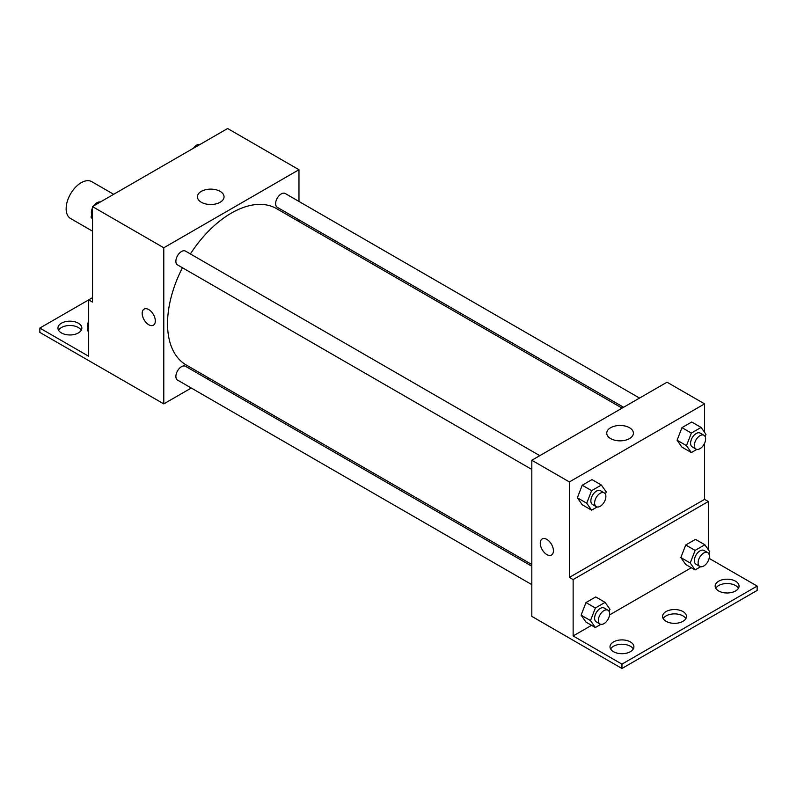 <?xml version="1.0" encoding="UTF-8"?>
<svg xmlns="http://www.w3.org/2000/svg" width="797" height="797" viewBox="0 0 797 797"><rect width="100%" height="100%" fill="white"/><g stroke="black" fill="none" stroke-linecap="round" stroke-linejoin="round"><path stroke-width="1.2" d="M113.672 194.309L91.785 181.676A21.24 12.264 120 0 0 75.416 187.365A21.24 12.264 120 0 0 66.141 208.744A21.24 12.264 120 0 0 70.534 218.468L92.422 231.11M92.422 297.709L88.676 299.881L88.676 356.259L39.85 328.065L88.676 299.881L92.422 302.053L92.422 206.572L227.623 128.516L298.975 169.721L298.975 201.452M144.118 309.106A9.295 5.37 -120 0 0 142.693 316.558A9.295 5.37 -120 0 0 148.76 324.748A9.295 5.37 60 0 1 142.683 316.558A9.295 5.37 60 0 1 144.108 309.106A9.295 5.37 60 0 1 153.403 314.476A9.295 5.37 60 0 1 153.403 325.206A9.295 5.37 60 0 1 148.76 324.748A9.295 5.37 -120 0 0 153.413 325.206M39.85 328.065L39.85 332.409L163.784 403.89L163.784 247.777L92.422 206.572M539.788 455.655L185.492 251.105A7.97 4.603 120 0 0 179.355 253.247A7.97 4.603 120 0 0 175.878 261.257A7.97 4.603 120 0 0 177.522 264.903L531.818 469.453M531.818 566.239L185.492 366.281A7.97 4.603 120 0 0 179.355 368.423A7.97 4.603 120 0 0 175.878 376.433A7.97 4.603 120 0 0 177.522 380.079L531.818 584.639M208.694 377.957L207.2 378.824M191.27 388.019L163.784 403.89M298.975 219.852L298.975 221.576M163.784 247.777L298.975 169.721M639.533 398.072L285.236 193.522A7.97 4.603 120 0 0 279.099 195.654A7.97 4.603 120 0 0 275.623 203.673A7.97 4.603 120 0 0 277.266 207.32L623.603 407.267M622.108 408.134L276.529 208.615A90.29 52.124 120 0 0 190.393 253.944M182.433 267.742A90.29 52.124 120 0 0 167.539 323.662A90.29 52.124 120 0 0 186.239 364.996L531.818 564.515M220.141 191.38A13.32 7.691 180 0 1 224.047 196.819A13.32 7.691 180 0 1 210.727 204.51A13.32 7.691 180 0 1 197.407 196.819A13.32 7.691 180 0 1 205.626 189.716A13.32 7.691 180 0 1 220.141 191.38M58.55 330.237A11.945 6.904 180 0 1 78.345 327.527A11.945 6.904 180 0 1 81.234 330.237M78.345 323.193A11.945 6.904 180 0 1 81.842 328.065A11.945 6.904 180 0 1 69.897 334.969A11.945 6.904 180 0 1 57.942 328.065A11.945 6.904 180 0 1 65.324 321.699A11.945 6.904 180 0 1 78.345 323.193M704.578 443.311L704.578 499.36L569.377 577.417L573.133 579.578L573.133 635.956L621.949 664.14L621.949 668.484L531.818 616.37L531.818 460.258L667.019 382.201L704.578 403.88L704.578 432.353M542.199 538.941A9.295 5.37 -120 0 0 540.774 546.383A9.295 5.37 -120 0 0 546.842 554.573A9.295 5.37 60 0 1 540.774 546.383A9.295 5.37 60 0 1 542.199 538.941A9.295 5.37 60 0 1 551.494 544.301A9.295 5.37 60 0 1 551.494 555.041A9.295 5.37 60 0 1 546.842 554.573A9.295 5.37 -120 0 0 551.494 555.031M569.377 577.417L569.377 481.936L531.818 460.258M677.091 440.223L681.973 447.157L677.091 440.223L681.973 427.65L677.091 440.223L686.476 445.643L691.358 433.07L701.111 427.431L705.993 434.375L705.146 436.567M691.726 422.012L681.973 427.65L691.726 422.012L701.111 427.431M577.347 497.806L582.218 504.75L577.347 497.806L582.218 485.234L577.347 497.806L586.731 503.226L591.613 490.653L601.366 485.024L606.248 491.958L605.391 494.16M591.982 479.605L582.218 485.234L591.982 479.605L601.366 485.024M569.377 481.936L704.578 403.88M629.491 427.72A13.32 7.691 180 0 1 633.396 433.16A13.32 7.691 180 0 1 620.076 440.851A13.32 7.691 180 0 1 606.756 433.16A13.32 7.691 180 0 1 614.975 426.046A13.32 7.691 180 0 1 629.491 427.72M704.578 499.36L708.324 501.522L708.324 549.701M709.121 558.358L757.15 586.084L757.15 590.428L621.949 668.484M757.15 586.084L621.949 664.14M663.184 618.611A11.945 6.904 180 0 1 682.979 615.902A11.945 6.904 180 0 1 685.878 618.611M715.766 588.256A11.945 6.904 180 0 1 727.103 583.524A11.945 6.904 180 0 1 738.45 588.256M610.612 648.967A11.945 6.904 180 0 1 621.949 644.235A11.945 6.904 180 0 1 633.296 648.967M708.324 501.522L573.133 579.578M581.103 615.154L585.974 622.098L581.103 615.154L585.974 602.582L581.103 615.154L590.487 620.574L595.369 608.001L605.122 602.363L610.004 609.307L609.147 611.498M595.738 596.943L585.974 602.582L595.738 596.943L605.122 602.363M680.847 557.561L685.729 564.505L680.847 557.561L685.729 544.989L680.847 557.561L690.232 562.991L695.114 550.408L704.867 544.779L709.748 551.723L708.902 553.915M695.482 539.36L685.729 544.989L695.482 539.36L704.867 544.779M691.308 567.733L609.566 614.925M591.563 625.316L573.133 635.956M682.979 611.568A11.945 6.904 180 0 1 686.476 616.44A11.945 6.904 180 0 1 674.531 623.344A11.945 6.904 180 0 1 662.576 616.44A11.945 6.904 180 0 1 669.958 610.064A11.945 6.904 180 0 1 682.979 611.568M718.655 590.966A11.945 6.904 180 0 1 715.158 586.084A11.945 6.904 180 0 1 727.103 579.19A11.945 6.904 180 0 1 739.058 586.084A11.945 6.904 180 0 1 731.676 592.46A11.945 6.904 180 0 1 718.655 590.966M613.501 651.677A11.945 6.904 180 0 1 610.004 646.795A11.945 6.904 180 0 1 621.949 639.901A11.945 6.904 180 0 1 633.904 646.795A11.945 6.904 180 0 1 626.522 653.171A11.945 6.904 180 0 1 613.501 651.677M597.132 506.982L591.613 510.17L586.731 503.226M604.226 492.865L600.47 490.693A7.97 4.603 120 0 0 594.333 492.835A7.97 4.603 120 0 0 590.856 500.845A7.97 4.603 120 0 0 592.51 504.491L596.266 506.663A7.97 4.603 120 0 0 604.226 502.06A7.97 4.603 120 0 0 604.226 492.865A7.97 4.603 120 0 0 598.089 494.997A7.97 4.603 120 0 0 594.612 503.017A7.97 4.603 120 0 0 596.266 506.663M591.613 510.17L582.218 504.75M591.613 490.653L582.218 485.234M696.877 449.398L691.358 452.576L686.476 445.643M703.97 435.272L700.214 433.11A7.97 4.603 120 0 0 694.077 435.242A7.97 4.603 120 0 0 690.601 443.262A7.97 4.603 120 0 0 692.254 446.908L696.01 449.08A7.97 4.603 120 0 0 703.97 444.477A7.97 4.603 120 0 0 703.97 435.272A7.97 4.603 120 0 0 697.833 437.414A7.97 4.603 120 0 0 694.356 445.423A7.97 4.603 120 0 0 696.01 449.08M691.358 452.576L681.973 447.157M691.358 433.07L681.973 427.65M600.888 624.33L595.369 627.518L590.487 620.574M607.981 610.213L604.226 608.041A7.97 4.603 120 0 0 598.089 610.173A7.97 4.603 120 0 0 594.612 618.193A7.97 4.603 120 0 0 596.266 621.839L600.021 624.011A7.97 4.603 120 0 0 607.981 619.408A7.97 4.603 120 0 0 607.981 610.213A7.97 4.603 120 0 0 601.845 612.345A7.97 4.603 120 0 0 598.368 620.365A7.97 4.603 120 0 0 600.021 624.011M595.369 627.518L585.974 622.098M595.369 608.001L585.974 602.582M700.633 566.737L695.114 569.925L690.232 562.991M707.726 552.62L703.97 550.458A7.97 4.603 120 0 0 697.833 552.59A7.97 4.603 120 0 0 694.356 560.61A7.97 4.603 120 0 0 696.01 564.256L699.766 566.418A7.97 4.603 120 0 0 707.726 561.825A7.97 4.603 120 0 0 707.726 552.62A7.97 4.603 120 0 0 701.589 554.752A7.97 4.603 120 0 0 698.112 562.772A7.97 4.603 120 0 0 699.766 566.418M695.114 569.925L685.729 564.505M695.114 550.408L685.729 544.989M92.422 219.045L91.007 217.023L92.422 213.367M95.819 204.62L105.752 198.881M92.422 217.84L91.007 217.023M92.422 208.087A7.97 4.603 120 0 0 91.376 212.47A7.97 4.603 120 0 0 91.854 214.831M100.123 202A7.97 4.603 120 0 0 93.727 205.825M195.564 147.027L205.496 141.298M199.868 144.416A7.97 4.603 120 0 0 193.482 148.232M88.676 332.05L87.252 330.038L88.676 326.372M88.676 330.855L87.252 330.038M88.676 321.091A7.97 4.603 120 0 0 87.62 325.485A7.97 4.603 120 0 0 88.098 327.836"/></g></svg>
